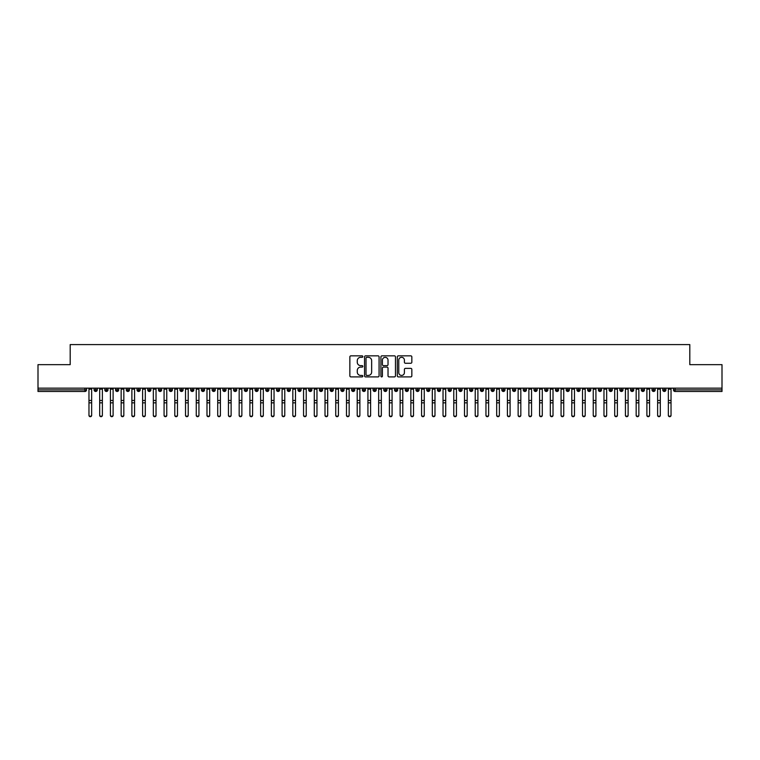 <?xml version="1.0" encoding="UTF-8"?>
<svg xmlns="http://www.w3.org/2000/svg" width="760" height="760" viewBox="0 0 760 760"><rect width="100%" height="100%" fill="white"/><g stroke="black" fill="none" stroke-linecap="round" stroke-linejoin="round"><path stroke-width="1.14" d="M362.834 356.573A0.741 0.741 0 0 0 362.092 355.841L350.911 355.841A1.054 1.054 0 0 0 349.856 356.896L349.856 375.849A1.054 1.054 0 0 0 350.911 376.903L362.092 376.903A0.741 0.741 0 0 0 362.834 376.162A0.741 0.741 0 0 0 362.092 375.43L360.648 375.43A3.372 3.372 0 0 1 357.276 372.058L357.276 370.481A3.372 3.372 0 0 1 360.648 367.108L362.092 367.108A0.741 0.741 0 0 0 362.834 366.367A0.741 0.741 0 0 0 362.092 365.636L360.648 365.636A3.372 3.372 0 0 1 357.276 362.263L357.276 360.687A3.372 3.372 0 0 1 360.648 357.314L362.092 357.314A0.741 0.741 0 0 0 362.834 356.573M410.78 363.261A1.054 1.054 0 0 0 411.834 362.206L411.834 356.896A1.054 1.054 0 0 0 410.78 355.841L398.354 355.841A1.054 1.054 0 0 0 397.299 356.896L397.299 375.849A1.054 1.054 0 0 0 398.354 376.903L410.78 376.903A1.054 1.054 0 0 0 411.834 375.849L411.834 369.426A1.054 1.054 0 0 0 410.78 368.372L405.46 368.372A1.054 1.054 0 0 0 404.405 369.426L404.405 372.609A2.821 2.821 0 0 1 401.594 375.43A2.821 2.821 0 0 1 398.772 372.609L398.772 360.126A2.821 2.821 0 0 1 401.594 357.314A2.821 2.821 0 0 1 404.405 360.126L404.405 362.206A1.054 1.054 0 0 0 405.46 363.261L410.78 363.261M38 388.151L722 388.151L722 364.658L689.814 364.658L689.814 344.594L70.186 344.594L70.186 364.658L38 364.658L38 389.87L84.911 389.87L84.911 388.151M379.078 356.896A1.054 1.054 0 0 0 378.024 355.841L365.598 355.841A1.054 1.054 0 0 0 364.543 356.896L364.543 375.849A1.054 1.054 0 0 0 365.598 376.903L378.024 376.903A1.054 1.054 0 0 0 379.078 375.849L379.078 356.896M381.976 355.841L394.402 355.841A1.054 1.054 0 0 1 395.456 356.896L395.456 375.849A1.054 1.054 0 0 1 394.402 376.903L389.082 376.903A1.054 1.054 0 0 1 388.027 375.849L388.027 368.163A1.054 1.054 0 0 0 386.973 367.108L383.448 367.108A1.054 1.054 0 0 0 382.394 368.163L382.394 376.162A0.741 0.741 0 0 1 381.662 376.903A0.741 0.741 0 0 1 380.921 376.162L380.921 356.896A1.054 1.054 0 0 1 381.976 355.841M86.526 389.87L84.911 389.87L84.911 391.476A1.605 1.605 0 0 0 86.526 389.87L86.526 388.151L86.526 389.87A1.605 1.605 0 0 1 84.911 391.476L38 391.476L38 389.87M722 388.151L722 391.476L675.089 391.476A1.605 1.605 0 0 1 673.474 389.87L673.474 388.151M95.694 388.151L95.694 391.476A1.605 1.605 0 0 1 94.088 389.87L94.088 388.151M97.251 388.151L97.251 389.87A1.605 1.605 0 0 1 95.694 391.476A1.605 1.605 0 0 0 97.251 389.87L94.088 389.87A1.605 1.605 0 0 0 95.694 391.476M106.428 388.151L106.428 391.476A1.605 1.605 0 0 1 104.813 389.87L104.813 388.151L104.813 389.87A1.605 1.605 0 0 0 106.428 391.476A1.605 1.605 0 0 0 107.986 389.87L107.986 388.151M117.154 388.151L117.154 391.476A1.605 1.605 0 0 1 115.548 389.87L115.548 388.151L115.548 389.87A1.605 1.605 0 0 0 117.154 391.476A1.605 1.605 0 0 0 118.712 389.87L118.712 388.151M127.889 388.151L127.889 391.476A1.605 1.605 0 0 1 126.274 389.87L126.274 388.151L126.274 389.87A1.605 1.605 0 0 0 127.889 391.476A1.605 1.605 0 0 0 129.438 389.87L129.438 388.151M138.614 388.151L138.614 391.476A1.605 1.605 0 0 1 137.009 389.87L137.009 388.151L137.009 389.87A1.605 1.605 0 0 0 138.614 391.476A1.605 1.605 0 0 0 140.173 389.87L140.173 388.151M149.34 388.151L149.34 391.476A1.605 1.605 0 0 1 147.734 389.87L147.734 388.151L147.734 389.87A1.605 1.605 0 0 0 149.34 391.476A1.605 1.605 0 0 0 150.898 389.87L150.898 388.151M160.075 388.151L160.075 391.476A1.605 1.605 0 0 1 158.46 389.87L158.46 388.151L158.46 389.87A1.605 1.605 0 0 0 160.075 391.476A1.605 1.605 0 0 0 161.633 389.87L161.633 388.151M170.8 388.151L170.8 391.476A1.605 1.605 0 0 1 169.195 389.87L169.195 388.151L169.195 389.87A1.605 1.605 0 0 0 170.8 391.476A1.605 1.605 0 0 0 172.358 389.87L172.358 388.151M181.535 388.151L181.535 391.476A1.605 1.605 0 0 1 179.92 389.87L179.92 388.151L179.92 389.87A1.605 1.605 0 0 0 181.535 391.476A1.605 1.605 0 0 0 183.084 389.87L183.084 388.151M192.261 388.151L192.261 391.476A1.605 1.605 0 0 1 190.655 389.87L190.655 388.151L190.655 389.87A1.605 1.605 0 0 0 192.261 391.476A1.605 1.605 0 0 0 193.819 389.87L193.819 388.151M202.996 388.151L202.996 391.476A1.605 1.605 0 0 1 201.381 389.87L201.381 388.151L201.381 389.87A1.605 1.605 0 0 0 202.996 391.476A1.605 1.605 0 0 0 204.544 389.87L204.544 388.151M213.721 388.151L213.721 391.476A1.605 1.605 0 0 1 212.116 389.87L212.116 388.151L212.116 389.87A1.605 1.605 0 0 0 213.721 391.476A1.605 1.605 0 0 0 215.28 389.87L215.28 388.151M224.447 388.151L224.447 391.476A1.605 1.605 0 0 1 222.841 389.87A1.605 1.605 0 0 0 224.447 391.476A1.605 1.605 0 0 1 222.841 389.87L222.841 388.151M226.005 388.151L226.005 389.87A1.605 1.605 0 0 1 224.447 391.476A1.605 1.605 0 0 0 226.005 389.87L222.841 389.87M235.182 391.476A1.605 1.605 0 0 1 233.567 389.87L233.567 388.151L233.567 389.87A1.605 1.605 0 0 0 235.182 391.476A1.605 1.605 0 0 0 236.74 389.87L236.74 388.151L236.74 389.87A1.605 1.605 0 0 1 235.182 391.476L235.182 389.87L236.74 389.87M245.907 388.151L245.907 391.476A1.605 1.605 0 0 1 244.302 389.87L244.302 388.151L244.302 389.87A1.605 1.605 0 0 0 245.907 391.476A1.605 1.605 0 0 0 247.465 389.87L247.465 388.151M256.642 388.151L256.642 391.476A1.605 1.605 0 0 1 255.027 389.87L255.027 388.151L255.027 389.87A1.605 1.605 0 0 0 256.642 391.476A1.605 1.605 0 0 0 258.191 389.87L258.191 388.151M267.368 388.151L267.368 389.87L265.762 389.87L265.762 388.151L265.762 389.87A1.605 1.605 0 0 0 267.368 391.476A1.605 1.605 0 0 0 268.926 389.87L268.926 388.151L268.926 389.87A1.605 1.605 0 0 1 267.368 391.476A1.605 1.605 0 0 1 265.762 389.87A1.605 1.605 0 0 0 267.368 391.476L267.368 389.87L268.926 389.87M278.094 388.151L278.094 391.476A1.605 1.605 0 0 1 276.488 389.87L276.488 388.151L276.488 389.87A1.605 1.605 0 0 0 278.094 391.476A1.605 1.605 0 0 0 279.651 389.87L279.651 388.151M288.828 388.151L288.828 391.476A1.605 1.605 0 0 1 287.213 389.87L287.213 388.151L287.213 389.87A1.605 1.605 0 0 0 288.828 391.476A1.605 1.605 0 0 0 290.387 389.87L290.387 388.151M299.554 388.151L299.554 391.476A1.605 1.605 0 0 1 297.948 389.87L297.948 388.151L297.948 389.87A1.605 1.605 0 0 0 299.554 391.476A1.605 1.605 0 0 0 301.112 389.87L301.112 388.151M310.289 388.151L310.289 391.476A1.605 1.605 0 0 1 308.674 389.87L308.674 388.151M311.837 388.151L311.837 389.87A1.605 1.605 0 0 1 310.289 391.476A1.605 1.605 0 0 0 311.837 389.87L308.674 389.87A1.605 1.605 0 0 0 310.289 391.476M321.014 388.151L321.014 391.476A1.605 1.605 0 0 1 319.409 389.87L319.409 388.151L319.409 389.87A1.605 1.605 0 0 0 321.014 391.476A1.605 1.605 0 0 0 322.572 389.87L322.572 388.151M331.74 388.151L331.74 391.476A1.605 1.605 0 0 1 330.135 389.87L330.135 388.151M333.298 388.151L333.298 389.87A1.605 1.605 0 0 1 331.74 391.476A1.605 1.605 0 0 0 333.298 389.87L330.135 389.87A1.605 1.605 0 0 0 331.74 391.476M342.475 388.151L342.475 391.476A1.605 1.605 0 0 1 340.86 389.87L340.86 388.151M344.033 388.151L344.033 389.87A1.605 1.605 0 0 1 342.475 391.476A1.605 1.605 0 0 0 344.033 389.87L340.86 389.87A1.605 1.605 0 0 0 342.475 391.476M353.2 388.151L353.2 391.476A1.605 1.605 0 0 1 351.595 389.87A1.605 1.605 0 0 0 353.2 391.476A1.605 1.605 0 0 1 351.595 389.87L351.595 388.151M354.758 388.151L354.758 389.87L354.758 388.151M363.935 388.151L363.935 391.476A1.605 1.605 0 0 1 362.32 389.87L362.32 388.151M365.484 388.151L365.484 389.87A1.605 1.605 0 0 1 363.935 391.476A1.605 1.605 0 0 0 365.484 389.87L362.32 389.87A1.605 1.605 0 0 0 363.935 391.476M374.661 388.151L374.661 391.476A1.605 1.605 0 0 1 373.055 389.87L373.055 388.151M376.219 388.151L376.219 389.87A1.605 1.605 0 0 1 374.661 391.476A1.605 1.605 0 0 0 376.219 389.87L373.055 389.87A1.605 1.605 0 0 0 374.661 391.476M385.396 388.151L385.396 391.476A1.605 1.605 0 0 1 383.781 389.87L383.781 388.151M386.945 388.151L386.945 389.87A1.605 1.605 0 0 1 385.396 391.476A1.605 1.605 0 0 0 386.945 389.87L383.781 389.87A1.605 1.605 0 0 0 385.396 391.476M396.122 388.151L396.122 391.476A1.605 1.605 0 0 1 394.516 389.87L394.516 388.151M397.68 388.151L397.68 389.87A1.605 1.605 0 0 1 396.122 391.476A1.605 1.605 0 0 0 397.68 389.87L394.516 389.87A1.605 1.605 0 0 0 396.122 391.476M406.847 388.151L406.847 391.476A1.605 1.605 0 0 1 405.241 389.87L405.241 388.151M408.405 388.151L408.405 389.87L408.405 388.151M417.582 388.151L417.582 391.476A1.605 1.605 0 0 1 415.967 389.87L415.967 388.151M419.14 388.151L419.14 389.87A1.605 1.605 0 0 1 417.582 391.476A1.605 1.605 0 0 0 419.14 389.87L415.967 389.87A1.605 1.605 0 0 0 417.582 391.476M428.308 388.151L428.308 391.476A1.605 1.605 0 0 1 426.702 389.87L426.702 388.151L426.702 389.87A1.605 1.605 0 0 0 428.308 391.476A1.605 1.605 0 0 0 429.865 389.87L429.865 388.151M439.042 388.151L439.042 391.476A1.605 1.605 0 0 1 437.427 389.87L437.427 388.151M440.591 388.151L440.591 389.87L440.591 388.151M449.768 388.151L449.768 391.476A1.605 1.605 0 0 1 448.162 389.87A1.605 1.605 0 0 0 449.768 391.476A1.605 1.605 0 0 1 448.162 389.87L448.162 388.151M451.326 388.151L451.326 389.87L451.326 388.151M460.493 388.151L460.493 391.476A1.605 1.605 0 0 1 458.888 389.87L458.888 388.151L458.888 389.87A1.605 1.605 0 0 0 460.493 391.476A1.605 1.605 0 0 0 462.051 389.87L462.051 388.151M471.228 388.151L471.228 391.476A1.605 1.605 0 0 1 469.613 389.87A1.605 1.605 0 0 0 471.228 391.476A1.605 1.605 0 0 1 469.613 389.87L469.613 388.151M472.786 388.151L472.786 389.87A1.605 1.605 0 0 1 471.228 391.476A1.605 1.605 0 0 0 472.786 389.87L469.613 389.87M481.954 388.151L481.954 391.476A1.605 1.605 0 0 1 480.349 389.87L480.349 388.151L480.349 389.87A1.605 1.605 0 0 0 481.954 391.476A1.605 1.605 0 0 0 483.512 389.87L483.512 388.151M492.689 388.151L492.689 391.476A1.605 1.605 0 0 1 491.074 389.87L491.074 388.151M494.237 388.151L494.237 389.87L494.237 388.151M503.414 388.151L503.414 391.476A1.605 1.605 0 0 1 501.809 389.87A1.605 1.605 0 0 0 503.414 391.476A1.605 1.605 0 0 1 501.809 389.87L501.809 388.151M504.972 388.151L504.972 389.87L504.972 388.151M514.14 388.151L514.14 391.476A1.605 1.605 0 0 1 512.534 389.87L512.534 388.151M515.698 388.151L515.698 389.87L515.698 388.151M524.875 388.151L524.875 391.476A1.605 1.605 0 0 1 523.26 389.87L523.26 388.151M526.433 388.151L526.433 389.87A1.605 1.605 0 0 1 524.875 391.476A1.605 1.605 0 0 0 526.433 389.87L523.26 389.87A1.605 1.605 0 0 0 524.875 391.476M535.6 388.151L535.6 391.476A1.605 1.605 0 0 1 533.995 389.87A1.605 1.605 0 0 0 535.6 391.476A1.605 1.605 0 0 1 533.995 389.87L533.995 388.151M537.158 388.151L537.158 389.87A1.605 1.605 0 0 1 535.6 391.476A1.605 1.605 0 0 0 537.158 389.87L533.995 389.87M546.336 388.151L546.336 391.476A1.605 1.605 0 0 1 544.721 389.87A1.605 1.605 0 0 0 546.336 391.476A1.605 1.605 0 0 1 544.721 389.87L544.721 388.151M547.884 388.151L547.884 389.87L547.884 388.151M557.061 388.151L557.061 391.476A1.605 1.605 0 0 1 555.456 389.87L555.456 388.151L555.456 389.87A1.605 1.605 0 0 0 557.061 391.476A1.605 1.605 0 0 0 558.619 389.87L558.619 388.151M567.796 388.151L567.796 391.476A1.605 1.605 0 0 1 566.181 389.87A1.605 1.605 0 0 0 567.796 391.476A1.605 1.605 0 0 1 566.181 389.87L566.181 388.151M569.344 388.151L569.344 389.87A1.605 1.605 0 0 1 567.796 391.476A1.605 1.605 0 0 0 569.344 389.87L566.181 389.87M578.521 388.151L578.521 391.476A1.605 1.605 0 0 1 576.916 389.87A1.605 1.605 0 0 0 578.521 391.476A1.605 1.605 0 0 1 576.916 389.87L576.916 388.151M580.079 388.151L580.079 389.87L580.079 388.151M589.247 388.151L589.247 391.476A1.605 1.605 0 0 1 587.642 389.87L587.642 388.151M590.805 388.151L590.805 389.87L590.805 388.151M599.982 388.151L599.982 391.476A1.605 1.605 0 0 1 598.367 389.87A1.605 1.605 0 0 0 599.982 391.476A1.605 1.605 0 0 1 598.367 389.87L598.367 388.151M601.54 388.151L601.54 389.87L601.54 388.151M610.707 388.151L610.707 391.476A1.605 1.605 0 0 1 609.102 389.87A1.605 1.605 0 0 0 610.707 391.476A1.605 1.605 0 0 1 609.102 389.87L609.102 388.151M612.265 388.151L612.265 389.87L612.265 388.151M621.442 388.151L621.442 391.476A1.605 1.605 0 0 1 619.827 389.87A1.605 1.605 0 0 0 621.442 391.476A1.605 1.605 0 0 1 619.827 389.87L619.827 388.151M622.991 388.151L622.991 389.87A1.605 1.605 0 0 1 621.442 391.476A1.605 1.605 0 0 0 622.991 389.87L619.827 389.87M632.168 388.151L632.168 391.476A1.605 1.605 0 0 1 630.562 389.87L630.562 388.151M633.726 388.151L633.726 389.87L633.726 388.151M642.894 388.151L642.894 391.476A1.605 1.605 0 0 1 641.288 389.87A1.605 1.605 0 0 0 642.894 391.476A1.605 1.605 0 0 1 641.288 389.87L641.288 388.151M644.452 388.151L644.452 389.87L644.452 388.151M653.628 388.151L653.628 391.476A1.605 1.605 0 0 1 652.014 389.87A1.605 1.605 0 0 0 653.628 391.476A1.605 1.605 0 0 1 652.014 389.87L652.014 388.151M655.186 388.151L655.186 389.87L655.186 388.151M664.354 388.151L664.354 391.476A1.605 1.605 0 0 1 662.748 389.87A1.605 1.605 0 0 0 664.354 391.476A1.605 1.605 0 0 1 662.748 389.87L662.748 388.151M665.912 388.151L665.912 389.87L665.912 388.151M235.182 388.151L235.182 389.87L233.567 389.87M353.2 391.476A1.605 1.605 0 0 0 354.758 389.87A1.605 1.605 0 0 1 353.2 391.476M406.847 391.476A1.605 1.605 0 0 0 408.405 389.87A1.605 1.605 0 0 1 406.847 391.476A1.605 1.605 0 0 1 405.241 389.87L408.405 389.87M439.042 391.476A1.605 1.605 0 0 0 440.591 389.87A1.605 1.605 0 0 1 439.042 391.476A1.605 1.605 0 0 1 437.427 389.87L440.591 389.87M449.768 391.476A1.605 1.605 0 0 0 451.326 389.87A1.605 1.605 0 0 1 449.768 391.476M492.689 391.476A1.605 1.605 0 0 0 494.237 389.87A1.605 1.605 0 0 1 492.689 391.476A1.605 1.605 0 0 1 491.074 389.87L494.237 389.87M503.414 391.476A1.605 1.605 0 0 0 504.972 389.87A1.605 1.605 0 0 1 503.414 391.476M514.14 391.476A1.605 1.605 0 0 0 515.698 389.87A1.605 1.605 0 0 1 514.14 391.476A1.605 1.605 0 0 1 512.534 389.87L515.698 389.87M546.336 391.476A1.605 1.605 0 0 0 547.884 389.87A1.605 1.605 0 0 1 546.336 391.476M578.521 391.476A1.605 1.605 0 0 0 580.079 389.87A1.605 1.605 0 0 1 578.521 391.476M589.247 391.476A1.605 1.605 0 0 0 590.805 389.87A1.605 1.605 0 0 1 589.247 391.476A1.605 1.605 0 0 1 587.642 389.87L590.805 389.87M599.982 391.476A1.605 1.605 0 0 0 601.54 389.87A1.605 1.605 0 0 1 599.982 391.476M610.707 391.476A1.605 1.605 0 0 0 612.265 389.87A1.605 1.605 0 0 1 610.707 391.476M632.168 391.476A1.605 1.605 0 0 0 633.726 389.87A1.605 1.605 0 0 1 632.168 391.476A1.605 1.605 0 0 1 630.562 389.87L633.726 389.87M642.894 391.476A1.605 1.605 0 0 0 644.452 389.87A1.605 1.605 0 0 1 642.894 391.476M653.628 391.476A1.605 1.605 0 0 0 655.186 389.87A1.605 1.605 0 0 1 653.628 391.476M675.089 391.476A1.605 1.605 0 0 1 673.474 389.87A1.605 1.605 0 0 0 675.089 391.476L675.089 389.87L722 389.87M664.354 391.476A1.605 1.605 0 0 0 665.912 389.87A1.605 1.605 0 0 1 664.354 391.476M366.757 357.314A0.741 0.741 0 0 0 366.016 358.055L366.016 374.69A0.741 0.741 0 0 0 366.757 375.43L368.286 375.43A3.372 3.372 0 0 0 371.649 372.058L371.649 360.687A3.372 3.372 0 0 0 368.286 357.314L366.757 357.314M388.027 360.183A2.821 2.821 0 0 0 385.215 357.361A2.821 2.821 0 0 0 382.394 360.183L382.394 364.581A1.054 1.054 0 0 0 383.448 365.636L386.973 365.636A1.054 1.054 0 0 0 388.027 364.581L388.027 360.183M91.646 415.406A1.339 1.282 180 0 1 90.307 416.689A1.339 1.282 180 0 1 88.968 415.406L88.968 414.998A1.339 1.282 -0 0 0 90.307 416.28A1.339 1.282 -0 0 0 91.646 414.998L91.646 403.256M88.968 388.151L88.968 414.998M91.646 388.151L91.646 414.998M102.372 415.406A1.339 1.282 180 0 1 101.032 416.689A1.339 1.282 180 0 1 99.693 415.406L99.693 414.998A1.339 1.282 -0 0 0 101.032 416.28A1.339 1.282 -0 0 0 102.372 414.998L102.372 403.256M113.107 415.406A1.339 1.282 180 0 1 111.767 416.689A1.339 1.282 180 0 1 110.428 415.406L110.428 414.998A1.339 1.282 -0 0 0 111.767 416.28A1.339 1.282 -0 0 0 113.107 414.998L113.107 403.256M123.832 415.406A1.339 1.282 180 0 1 122.493 416.689A1.339 1.282 180 0 1 121.153 415.406L121.153 414.998A1.339 1.282 -0 0 0 122.493 416.28A1.339 1.282 -0 0 0 123.832 414.998L123.832 403.256M134.567 415.406A1.339 1.282 180 0 1 133.228 416.689A1.339 1.282 180 0 1 131.879 415.406L131.879 414.998A1.339 1.282 -0 0 0 133.228 416.28A1.339 1.282 -0 0 0 134.567 414.998L134.567 403.256M99.693 388.151L99.693 414.998M102.372 388.151L102.372 414.998M110.428 388.151L110.428 414.998M113.107 388.151L113.107 414.998M121.153 388.151L121.153 414.998M123.832 388.151L123.832 414.998M131.879 388.151L131.879 414.998M134.567 388.151L134.567 414.998M145.293 415.406A1.339 1.282 180 0 1 143.953 416.689A1.339 1.282 180 0 1 142.614 415.406L142.614 414.998A1.339 1.282 -0 0 0 143.953 416.28A1.339 1.282 -0 0 0 145.293 414.998L145.293 403.256M142.614 388.151L142.614 414.998M145.293 388.151L145.293 414.998M156.028 415.406A1.339 1.282 180 0 1 154.679 416.689A1.339 1.282 180 0 1 153.339 415.406L153.339 414.998A1.339 1.282 -0 0 0 154.679 416.28A1.339 1.282 -0 0 0 156.028 414.998L156.028 403.256M166.754 415.406A1.339 1.282 180 0 1 165.414 416.689A1.339 1.282 180 0 1 164.075 415.406L164.075 414.998A1.339 1.282 -0 0 0 165.414 416.28A1.339 1.282 -0 0 0 166.754 414.998L166.754 403.256M177.479 415.406A1.339 1.282 180 0 1 176.139 416.689A1.339 1.282 180 0 1 174.8 415.406L174.8 414.998A1.339 1.282 -0 0 0 176.139 416.28A1.339 1.282 -0 0 0 177.479 414.998L177.479 403.256M188.214 415.406A1.339 1.282 180 0 1 186.875 416.689A1.339 1.282 180 0 1 185.525 415.406L185.525 414.998A1.339 1.282 -0 0 0 186.875 416.28A1.339 1.282 -0 0 0 188.214 414.998L188.214 403.256M153.339 388.151L153.339 414.998M156.028 388.151L156.028 414.998M164.075 388.151L164.075 414.998M166.754 388.151L166.754 414.998M174.8 415.406L174.8 388.151M177.479 388.151L177.479 414.998M185.525 388.151L185.525 414.998M188.214 388.151L188.214 414.998M198.939 415.406A1.339 1.282 180 0 1 197.6 416.689A1.339 1.282 180 0 1 196.261 415.406L196.261 414.998A1.339 1.282 -0 0 0 197.6 416.28A1.339 1.282 -0 0 0 198.939 414.998L198.939 403.256M209.674 415.406A1.339 1.282 180 0 1 208.325 416.689A1.339 1.282 180 0 1 206.986 415.406L206.986 414.998A1.339 1.282 -0 0 0 208.325 416.28A1.339 1.282 -0 0 0 209.674 414.998L209.674 403.256M220.4 415.406A1.339 1.282 180 0 1 219.06 416.689A1.339 1.282 180 0 1 217.721 415.406L217.721 414.998A1.339 1.282 -0 0 0 219.06 416.28A1.339 1.282 -0 0 0 220.4 414.998L220.4 403.256M231.125 415.406A1.339 1.282 180 0 1 229.786 416.689A1.339 1.282 180 0 1 228.446 415.406L228.446 414.998A1.339 1.282 -0 0 0 229.786 416.28A1.339 1.282 -0 0 0 231.125 414.998L231.125 403.256M241.861 415.406A1.339 1.282 180 0 1 240.521 416.689A1.339 1.282 180 0 1 239.172 415.406L239.172 414.998A1.339 1.282 -0 0 0 240.521 416.28A1.339 1.282 -0 0 0 241.861 414.998L241.861 403.256M196.261 388.151L196.261 414.998M198.939 388.151L198.939 414.998M206.986 388.151L206.986 414.998M209.674 388.151L209.674 414.998M217.721 415.406L217.721 388.151M220.4 388.151L220.4 414.998M228.446 388.151L228.446 414.998M231.125 388.151L231.125 414.998M239.172 415.406L239.172 388.151M241.861 388.151L241.861 414.998M252.586 415.406A1.339 1.282 180 0 1 251.247 416.689A1.339 1.282 180 0 1 249.907 415.406L249.907 414.998A1.339 1.282 -0 0 0 251.247 416.28A1.339 1.282 -0 0 0 252.586 414.998L252.586 403.256M249.907 415.406L249.907 388.151M252.586 388.151L252.586 414.998M263.321 415.406A1.339 1.282 180 0 1 261.972 416.689A1.339 1.282 180 0 1 260.632 415.406L260.632 414.998A1.339 1.282 -0 0 0 261.972 416.28A1.339 1.282 -0 0 0 263.321 414.998L263.321 403.256M260.632 388.151L260.632 414.998M263.321 388.151L263.321 414.998M274.047 415.406A1.339 1.282 180 0 1 272.707 416.689A1.339 1.282 180 0 1 271.367 415.406L271.367 414.998A1.339 1.282 -0 0 0 272.707 416.28A1.339 1.282 -0 0 0 274.047 414.998L274.047 403.256M271.367 388.151L271.367 414.998M274.047 388.151L274.047 414.998M284.772 415.406A1.339 1.282 180 0 1 283.433 416.689A1.339 1.282 180 0 1 282.093 415.406L282.093 414.998A1.339 1.282 -0 0 0 283.433 416.28A1.339 1.282 -0 0 0 284.772 414.998L284.772 403.256M282.093 388.151L282.093 414.998M284.772 388.151L284.772 414.998M295.507 415.406A1.339 1.282 180 0 1 294.167 416.689A1.339 1.282 180 0 1 292.828 415.406L292.828 414.998A1.339 1.282 -0 0 0 294.167 416.28A1.339 1.282 -0 0 0 295.507 414.998L295.507 403.256M292.828 388.151L292.828 414.998M295.507 388.151L295.507 414.998M306.233 415.406A1.339 1.282 180 0 1 304.893 416.689A1.339 1.282 180 0 1 303.553 415.406L303.553 414.998A1.339 1.282 -0 0 0 304.893 416.28A1.339 1.282 -0 0 0 306.233 414.998L306.233 403.256M303.553 415.406L303.553 388.151M306.233 388.151L306.233 414.998M316.967 415.406A1.339 1.282 180 0 1 315.628 416.689A1.339 1.282 180 0 1 314.279 415.406L314.279 414.998A1.339 1.282 -0 0 0 315.628 416.28A1.339 1.282 -0 0 0 316.967 414.998L316.967 403.256M314.279 388.151L314.279 414.998M316.967 388.151L316.967 414.998M327.693 415.406A1.339 1.282 180 0 1 326.353 416.689A1.339 1.282 180 0 1 325.014 415.406L325.014 414.998A1.339 1.282 -0 0 0 326.353 416.28A1.339 1.282 -0 0 0 327.693 414.998L327.693 403.256M325.014 388.151L325.014 414.998M327.693 388.151L327.693 414.998M338.428 415.406A1.339 1.282 180 0 1 337.079 416.689A1.339 1.282 180 0 1 335.74 415.406L335.74 414.998A1.339 1.282 -0 0 0 337.079 416.28A1.339 1.282 -0 0 0 338.428 414.998L338.428 403.256M335.74 388.151L335.74 414.998M338.428 388.151L338.428 414.998M349.153 415.406A1.339 1.282 180 0 1 347.814 416.689A1.339 1.282 180 0 1 346.474 415.406L346.474 414.998A1.339 1.282 -0 0 0 347.814 416.28A1.339 1.282 -0 0 0 349.153 414.998L349.153 403.256M346.474 388.151L346.474 414.998M349.153 388.151L349.153 414.998M359.879 415.406A1.339 1.282 180 0 1 358.54 416.689A1.339 1.282 180 0 1 357.2 415.406L357.2 414.998A1.339 1.282 -0 0 0 358.54 416.28A1.339 1.282 -0 0 0 359.879 414.998L359.879 403.256M357.2 388.151L357.2 414.998M359.879 388.151L359.879 414.998M370.614 415.406A1.339 1.282 180 0 1 369.274 416.689A1.339 1.282 180 0 1 367.925 415.406L367.925 414.998A1.339 1.282 -0 0 0 369.274 416.28A1.339 1.282 -0 0 0 370.614 414.998L370.614 403.256M367.925 415.406L367.925 388.151M370.614 388.151L370.614 414.998M381.339 415.406A1.339 1.282 180 0 1 380 416.689A1.339 1.282 180 0 1 378.66 415.406L378.66 414.998A1.339 1.282 -0 0 0 380 416.28A1.339 1.282 -0 0 0 381.339 414.998L381.339 403.256M378.66 388.151L378.66 414.998M381.339 388.151L381.339 414.998M392.074 415.406A1.339 1.282 180 0 1 390.726 416.689A1.339 1.282 180 0 1 389.386 415.406L389.386 414.998A1.339 1.282 -0 0 0 390.726 416.28A1.339 1.282 -0 0 0 392.074 414.998L392.074 403.256M389.386 388.151L389.386 414.998M392.074 388.151L392.074 414.998M402.8 415.406A1.339 1.282 180 0 1 401.46 416.689A1.339 1.282 180 0 1 400.121 415.406L400.121 414.998A1.339 1.282 -0 0 0 401.46 416.28A1.339 1.282 -0 0 0 402.8 414.998L402.8 403.256M400.121 388.151L400.121 414.998M402.8 388.151L402.8 414.998M413.526 415.406A1.339 1.282 180 0 1 412.186 416.689A1.339 1.282 180 0 1 410.846 415.406L410.846 414.998A1.339 1.282 -0 0 0 412.186 416.28A1.339 1.282 -0 0 0 413.526 414.998L413.526 403.256M410.846 388.151L410.846 414.998M413.526 388.151L413.526 414.998M424.26 415.406A1.339 1.282 180 0 1 422.921 416.689A1.339 1.282 180 0 1 421.572 415.406L421.572 414.998A1.339 1.282 -0 0 0 422.921 416.28A1.339 1.282 -0 0 0 424.26 414.998L424.26 403.256M421.572 388.151L421.572 414.998M424.26 388.151L424.26 414.998M434.986 415.406A1.339 1.282 180 0 1 433.647 416.689A1.339 1.282 180 0 1 432.307 415.406L432.307 414.998A1.339 1.282 -0 0 0 433.647 416.28A1.339 1.282 -0 0 0 434.986 414.998L434.986 403.256M432.307 388.151L432.307 414.998M434.986 388.151L434.986 414.998M445.721 415.406A1.339 1.282 180 0 1 444.372 416.689A1.339 1.282 180 0 1 443.033 415.406L443.033 414.998A1.339 1.282 -0 0 0 444.372 416.28A1.339 1.282 -0 0 0 445.721 414.998L445.721 403.256M443.033 415.406L443.033 388.151M445.721 388.151L445.721 414.998M456.447 415.406A1.339 1.282 180 0 1 455.107 416.689A1.339 1.282 180 0 1 453.767 415.406L453.767 414.998A1.339 1.282 -0 0 0 455.107 416.28A1.339 1.282 -0 0 0 456.447 414.998L456.447 403.256M453.767 415.406L453.767 388.151M456.447 388.151L456.447 414.998M467.172 415.406A1.339 1.282 180 0 1 465.832 416.689A1.339 1.282 180 0 1 464.493 415.406L464.493 414.998A1.339 1.282 -0 0 0 465.832 416.28A1.339 1.282 -0 0 0 467.172 414.998L467.172 403.256M464.493 388.151L464.493 414.998M467.172 388.151L467.172 414.998M477.907 415.406A1.339 1.282 180 0 1 476.567 416.689A1.339 1.282 180 0 1 475.228 415.406L475.228 414.998A1.339 1.282 -0 0 0 476.567 416.28A1.339 1.282 -0 0 0 477.907 414.998L477.907 403.256M475.228 415.406L475.228 388.151M477.907 388.151L477.907 414.998M488.632 415.406A1.339 1.282 180 0 1 487.293 416.689A1.339 1.282 180 0 1 485.953 415.406L485.953 414.998A1.339 1.282 -0 0 0 487.293 416.28A1.339 1.282 -0 0 0 488.632 414.998L488.632 403.256M485.953 388.151L485.953 414.998M488.632 388.151L488.632 414.998M499.367 415.406A1.339 1.282 180 0 1 498.028 416.689A1.339 1.282 180 0 1 496.679 415.406L496.679 414.998A1.339 1.282 -0 0 0 498.028 416.28A1.339 1.282 -0 0 0 499.367 414.998L499.367 403.256M496.679 388.151L496.679 414.998M499.367 388.151L499.367 414.998M510.093 415.406A1.339 1.282 180 0 1 508.753 416.689A1.339 1.282 180 0 1 507.414 415.406L507.414 414.998A1.339 1.282 -0 0 0 508.753 416.28A1.339 1.282 -0 0 0 510.093 414.998L510.093 403.256M507.414 388.151L507.414 414.998M510.093 388.151L510.093 414.998M520.828 415.406A1.339 1.282 180 0 1 519.479 416.689A1.339 1.282 180 0 1 518.139 415.406L518.139 414.998A1.339 1.282 -0 0 0 519.479 416.28A1.339 1.282 -0 0 0 520.828 414.998L520.828 403.256M518.139 415.406L518.139 388.151M520.828 388.151L520.828 414.998M531.553 415.406A1.339 1.282 180 0 1 530.214 416.689A1.339 1.282 180 0 1 528.875 415.406L528.875 414.998A1.339 1.282 -0 0 0 530.214 416.28A1.339 1.282 -0 0 0 531.553 414.998L531.553 403.256M528.875 388.151L528.875 414.998M531.553 388.151L531.553 414.998M542.279 415.406A1.339 1.282 180 0 1 540.939 416.689A1.339 1.282 180 0 1 539.6 415.406L539.6 414.998A1.339 1.282 -0 0 0 540.939 416.28A1.339 1.282 -0 0 0 542.279 414.998L542.279 403.256M539.6 388.151L539.6 414.998M542.279 388.151L542.279 414.998M553.014 415.406A1.339 1.282 180 0 1 551.674 416.689A1.339 1.282 180 0 1 550.325 415.406L550.325 414.998A1.339 1.282 -0 0 0 551.674 416.28A1.339 1.282 -0 0 0 553.014 414.998L553.014 403.256M550.325 388.151L550.325 414.998M553.014 388.151L553.014 414.998M563.739 415.406A1.339 1.282 180 0 1 562.4 416.689A1.339 1.282 180 0 1 561.061 415.406L561.061 414.998A1.339 1.282 -0 0 0 562.4 416.28A1.339 1.282 -0 0 0 563.739 414.998L563.739 403.256M561.061 388.151L561.061 414.998M563.739 388.151L563.739 414.998M574.475 415.406A1.339 1.282 180 0 1 573.125 416.689A1.339 1.282 180 0 1 571.786 415.406L571.786 414.998A1.339 1.282 -0 0 0 573.125 416.28A1.339 1.282 -0 0 0 574.475 414.998L574.475 403.256M571.786 415.406L571.786 388.151M574.475 388.151L574.475 414.998M585.2 415.406A1.339 1.282 180 0 1 583.861 416.689A1.339 1.282 180 0 1 582.521 415.406L582.521 414.998A1.339 1.282 -0 0 0 583.861 416.28A1.339 1.282 -0 0 0 585.2 414.998L585.2 403.256M582.521 388.151L582.521 414.998M585.2 388.151L585.2 414.998M595.925 415.406A1.339 1.282 180 0 1 594.586 416.689A1.339 1.282 180 0 1 593.246 415.406L593.246 414.998A1.339 1.282 -0 0 0 594.586 416.28A1.339 1.282 -0 0 0 595.925 414.998L595.925 403.256M593.246 388.151L593.246 414.998M595.925 388.151L595.925 414.998M606.66 415.406A1.339 1.282 180 0 1 605.321 416.689A1.339 1.282 180 0 1 603.972 415.406L603.972 414.998A1.339 1.282 -0 0 0 605.321 416.28A1.339 1.282 -0 0 0 606.66 414.998L606.66 403.256M603.972 388.151L603.972 414.998M606.66 388.151L606.66 414.998M617.386 415.406A1.339 1.282 180 0 1 616.047 416.689A1.339 1.282 180 0 1 614.707 415.406L614.707 414.998A1.339 1.282 -0 0 0 616.047 416.28A1.339 1.282 -0 0 0 617.386 414.998L617.386 403.256M614.707 388.151L614.707 414.998M617.386 388.151L617.386 414.998M628.121 415.406A1.339 1.282 180 0 1 626.772 416.689A1.339 1.282 180 0 1 625.433 415.406L625.433 414.998A1.339 1.282 -0 0 0 626.772 416.28A1.339 1.282 -0 0 0 628.121 414.998L628.121 403.256M625.433 388.151L625.433 414.998M628.121 388.151L628.121 414.998M638.846 415.406A1.339 1.282 180 0 1 637.507 416.689A1.339 1.282 180 0 1 636.167 415.406L636.167 414.998A1.339 1.282 -0 0 0 637.507 416.28A1.339 1.282 -0 0 0 638.846 414.998L638.846 403.256M636.167 388.151L636.167 414.998M638.846 388.151L638.846 414.998M649.572 415.406A1.339 1.282 180 0 1 648.232 416.689A1.339 1.282 180 0 1 646.893 415.406L646.893 414.998A1.339 1.282 -0 0 0 648.232 416.28A1.339 1.282 -0 0 0 649.572 414.998L649.572 403.256M646.893 388.151L646.893 414.998M649.572 388.151L649.572 414.998M660.307 415.406A1.339 1.282 180 0 1 658.967 416.689A1.339 1.282 180 0 1 657.628 415.406L657.628 414.998A1.339 1.282 -0 0 0 658.967 416.28A1.339 1.282 -0 0 0 660.307 414.998L660.307 403.256M657.628 388.151L657.628 414.998M660.307 388.151L660.307 414.998M671.033 415.406A1.339 1.282 180 0 1 669.693 416.689A1.339 1.282 180 0 1 668.353 415.406L668.353 414.998A1.339 1.282 -0 0 0 669.693 416.28A1.339 1.282 -0 0 0 671.033 414.998L671.033 403.256M668.353 388.151L668.353 414.998M671.033 388.151L671.033 414.998M675.089 388.151L675.089 389.87L673.474 389.87M104.813 389.87A1.605 1.605 0 0 0 106.428 391.476A1.605 1.605 0 0 0 107.986 389.87L104.813 389.87M115.548 389.87A1.605 1.605 0 0 0 117.154 391.476A1.605 1.605 0 0 0 118.712 389.87L115.548 389.87M126.274 389.87A1.605 1.605 0 0 0 127.889 391.476A1.605 1.605 0 0 0 129.438 389.87L126.274 389.87M137.009 389.87A1.605 1.605 0 0 0 138.614 391.476A1.605 1.605 0 0 0 140.173 389.87L137.009 389.87M147.734 389.87L150.898 389.87A1.605 1.605 0 0 1 149.34 391.476M158.46 389.87A1.605 1.605 0 0 0 160.075 391.476A1.605 1.605 0 0 0 161.633 389.87L158.46 389.87M169.195 389.87L172.358 389.87A1.605 1.605 0 0 1 170.8 391.476M179.92 389.87A1.605 1.605 0 0 0 181.535 391.476A1.605 1.605 0 0 0 183.084 389.87L179.92 389.87M190.655 389.87A1.605 1.605 0 0 0 192.261 391.476A1.605 1.605 0 0 0 193.819 389.87L190.655 389.87M201.381 389.87A1.605 1.605 0 0 0 202.996 391.476A1.605 1.605 0 0 0 204.544 389.87L201.381 389.87M212.116 389.87A1.605 1.605 0 0 0 213.721 391.476A1.605 1.605 0 0 0 215.28 389.87L212.116 389.87M244.302 389.87L247.465 389.87A1.605 1.605 0 0 1 245.907 391.476M255.027 389.87A1.605 1.605 0 0 0 256.642 391.476A1.605 1.605 0 0 0 258.191 389.87L255.027 389.87M276.488 389.87L279.651 389.87A1.605 1.605 0 0 1 278.094 391.476M287.213 389.87A1.605 1.605 0 0 0 288.828 391.476A1.605 1.605 0 0 0 290.387 389.87L287.213 389.87M297.948 389.87L301.112 389.87A1.605 1.605 0 0 1 299.554 391.476M319.409 389.87L322.572 389.87A1.605 1.605 0 0 1 321.014 391.476M351.595 389.87L354.758 389.87M426.702 389.87L429.865 389.87A1.605 1.605 0 0 1 428.308 391.476M448.162 389.87L451.326 389.87M458.888 389.87A1.605 1.605 0 0 0 460.493 391.476A1.605 1.605 0 0 0 462.051 389.87L458.888 389.87M480.349 389.87L483.512 389.87A1.605 1.605 0 0 1 481.954 391.476M501.809 389.87L504.972 389.87M544.721 389.87L547.884 389.87M555.456 389.87A1.605 1.605 0 0 0 557.061 391.476A1.605 1.605 0 0 0 558.619 389.87L555.456 389.87M576.916 389.87L580.079 389.87M598.367 389.87L601.54 389.87M609.102 389.87L612.265 389.87M641.288 389.87L644.452 389.87M652.014 389.87L655.186 389.87M662.748 389.87L665.912 389.87M91.646 389.13L88.968 389.13M91.646 400.463L88.968 400.463M91.646 402.847L88.968 402.847M102.372 389.13L99.693 389.13M102.372 400.463L99.693 400.463M102.372 402.847L99.693 402.847M113.107 389.13L110.428 389.13M113.107 400.463L110.428 400.463M113.107 402.847L110.428 402.847M123.832 389.13L121.153 389.13M123.832 400.463L121.153 400.463M123.832 402.847L121.153 402.847M134.567 389.13L131.879 389.13M134.567 400.463L131.879 400.463M134.567 402.847L131.879 402.847M145.293 389.13L142.614 389.13M145.293 400.463L142.614 400.463M145.293 402.847L142.614 402.847M156.028 389.13L153.339 389.13M156.028 400.463L153.339 400.463M156.028 402.847L153.339 402.847M166.754 389.13L164.075 389.13M166.754 400.463L164.075 400.463M166.754 402.847L164.075 402.847M177.479 389.13L174.8 389.13M177.479 400.463L174.8 400.463M177.479 402.847L174.8 402.847M188.214 389.13L185.525 389.13M188.214 400.463L185.525 400.463M188.214 402.847L185.525 402.847M198.939 389.13L196.261 389.13M198.939 400.463L196.261 400.463M198.939 402.847L196.261 402.847M209.674 389.13L206.986 389.13M209.674 400.463L206.986 400.463M209.674 402.847L206.986 402.847M220.4 389.13L217.721 389.13M220.4 400.463L217.721 400.463M220.4 402.847L217.721 402.847M231.125 389.13L228.446 389.13M231.125 400.463L228.446 400.463M231.125 402.847L228.446 402.847M241.861 389.13L239.172 389.13M241.861 400.463L239.172 400.463M241.861 402.847L239.172 402.847M252.586 389.13L249.907 389.13M252.586 400.463L249.907 400.463M252.586 402.847L249.907 402.847M263.321 389.13L260.632 389.13M263.321 400.463L260.632 400.463M263.321 402.847L260.632 402.847M274.047 389.13L271.367 389.13M274.047 400.463L271.367 400.463M274.047 402.847L271.367 402.847M284.772 389.13L282.093 389.13M284.772 400.463L282.093 400.463M284.772 402.847L282.093 402.847M295.507 389.13L292.828 389.13M295.507 400.463L292.828 400.463M295.507 402.847L292.828 402.847M306.233 389.13L303.553 389.13M306.233 400.463L303.553 400.463M306.233 402.847L303.553 402.847M316.967 389.13L314.279 389.13M316.967 400.463L314.279 400.463M316.967 402.847L314.279 402.847M327.693 389.13L325.014 389.13M327.693 400.463L325.014 400.463M327.693 402.847L325.014 402.847M338.428 389.13L335.74 389.13M338.428 400.463L335.74 400.463M338.428 402.847L335.74 402.847M349.153 389.13L346.474 389.13M349.153 400.463L346.474 400.463M349.153 402.847L346.474 402.847M359.879 389.13L357.2 389.13M359.879 400.463L357.2 400.463M359.879 402.847L357.2 402.847M370.614 389.13L367.925 389.13M370.614 400.463L367.925 400.463M370.614 402.847L367.925 402.847M381.339 389.13L378.66 389.13M381.339 400.463L378.66 400.463M381.339 402.847L378.66 402.847M392.074 389.13L389.386 389.13M392.074 400.463L389.386 400.463M392.074 402.847L389.386 402.847M402.8 389.13L400.121 389.13M402.8 400.463L400.121 400.463M402.8 402.847L400.121 402.847M413.526 389.13L410.846 389.13M413.526 400.463L410.846 400.463M413.526 402.847L410.846 402.847M424.26 389.13L421.572 389.13M424.26 400.463L421.572 400.463M424.26 402.847L421.572 402.847M434.986 389.13L432.307 389.13M434.986 400.463L432.307 400.463M434.986 402.847L432.307 402.847M445.721 389.13L443.033 389.13M445.721 400.463L443.033 400.463M445.721 402.847L443.033 402.847M456.447 389.13L453.767 389.13M456.447 400.463L453.767 400.463M456.447 402.847L453.767 402.847M467.172 389.13L464.493 389.13M467.172 400.463L464.493 400.463M467.172 402.847L464.493 402.847M477.907 389.13L475.228 389.13M477.907 400.463L475.228 400.463M477.907 402.847L475.228 402.847M488.632 389.13L485.953 389.13M488.632 400.463L485.953 400.463M488.632 402.847L485.953 402.847M499.367 389.13L496.679 389.13M499.367 400.463L496.679 400.463M499.367 402.847L496.679 402.847M510.093 389.13L507.414 389.13M510.093 400.463L507.414 400.463M510.093 402.847L507.414 402.847M520.828 389.13L518.139 389.13M520.828 400.463L518.139 400.463M520.828 402.847L518.139 402.847M531.553 389.13L528.875 389.13M531.553 400.463L528.875 400.463M531.553 402.847L528.875 402.847M542.279 389.13L539.6 389.13M542.279 400.463L539.6 400.463M542.279 402.847L539.6 402.847M553.014 389.13L550.325 389.13M553.014 400.463L550.325 400.463M553.014 402.847L550.325 402.847M563.739 389.13L561.061 389.13M563.739 400.463L561.061 400.463M563.739 402.847L561.061 402.847M574.475 389.13L571.786 389.13M574.475 400.463L571.786 400.463M574.475 402.847L571.786 402.847M585.2 389.13L582.521 389.13M585.2 400.463L582.521 400.463M585.2 402.847L582.521 402.847M595.925 389.13L593.246 389.13M595.925 400.463L593.246 400.463M595.925 402.847L593.246 402.847M606.66 389.13L603.972 389.13M606.66 400.463L603.972 400.463M606.66 402.847L603.972 402.847M617.386 389.13L614.707 389.13M617.386 400.463L614.707 400.463M617.386 402.847L614.707 402.847M628.121 389.13L625.433 389.13M628.121 400.463L625.433 400.463M628.121 402.847L625.433 402.847M638.846 389.13L636.167 389.13M638.846 400.463L636.167 400.463M638.846 402.847L636.167 402.847M649.572 389.13L646.893 389.13M649.572 400.463L646.893 400.463M649.572 402.847L646.893 402.847M660.307 389.13L657.628 389.13M660.307 400.463L657.628 400.463M660.307 402.847L657.628 402.847M671.033 389.13L668.353 389.13M671.033 400.463L668.353 400.463M671.033 402.847L668.353 402.847"/></g></svg>
